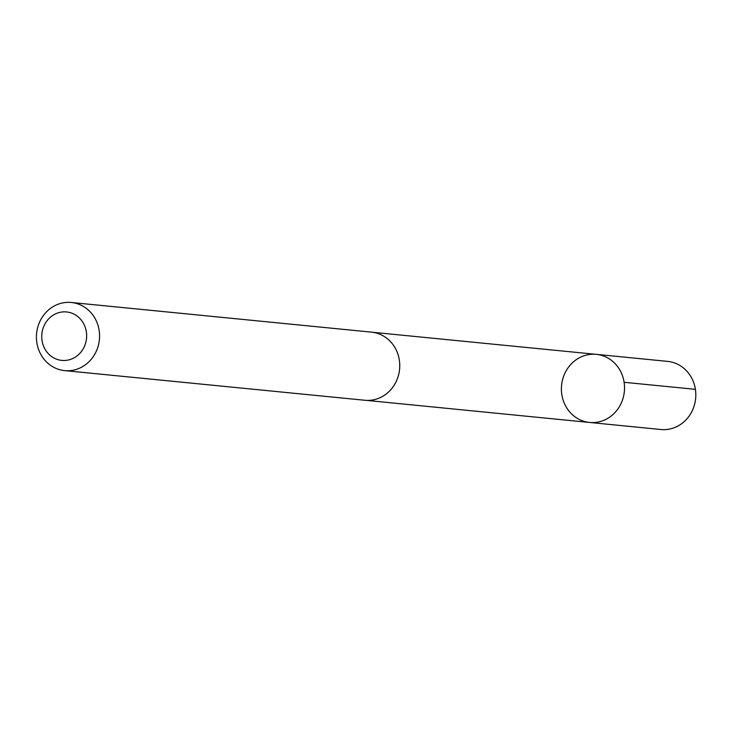 <?xml version="1.0" encoding="UTF-8"?>
<svg xmlns="http://www.w3.org/2000/svg" width="732" height="732" viewBox="0 0 732 732"><rect width="100%" height="100%" fill="white"/><g stroke="black" fill="none" stroke-linecap="round" stroke-linejoin="round"><path stroke-width="1.1" d="M564.052 375.168A34.221 31.54 95.6 0 1 596.324 354.352A34.221 31.54 95.6 0 1 624.359 391.51A34.221 31.54 95.6 0 1 589.599 422.456A34.221 31.54 95.6 0 1 564.052 375.168M660.877 429.51A34.23 31.549 -84.4 0 0 693.158 408.685A34.23 31.549 -84.4 0 0 667.602 361.388L596.324 354.352A34.221 31.54 95.6 0 1 624.359 391.51A34.221 31.54 95.6 0 1 589.599 422.456L660.877 429.51M64.636 370.612L364.82 400.267A34.23 31.549 -84.4 0 0 397.101 379.441A34.23 31.549 -84.4 0 0 371.545 332.145L71.361 302.49A34.23 31.549 -84.4 0 0 36.6 333.453A34.23 31.549 -84.4 0 0 64.636 370.612A34.23 31.549 -84.4 0 0 96.917 349.795A34.23 31.549 -84.4 0 0 71.361 302.49M84.756 345.596A24.348 22.445 -84.4 0 0 61.717 312.042A24.348 22.445 -84.4 0 0 46.089 350.893A24.348 22.445 -84.4 0 0 84.756 345.596M624.112 382.296L695.4 389.333M366.247 400.367L589.599 422.456M372.972 332.319L596.324 354.352"/></g></svg>
